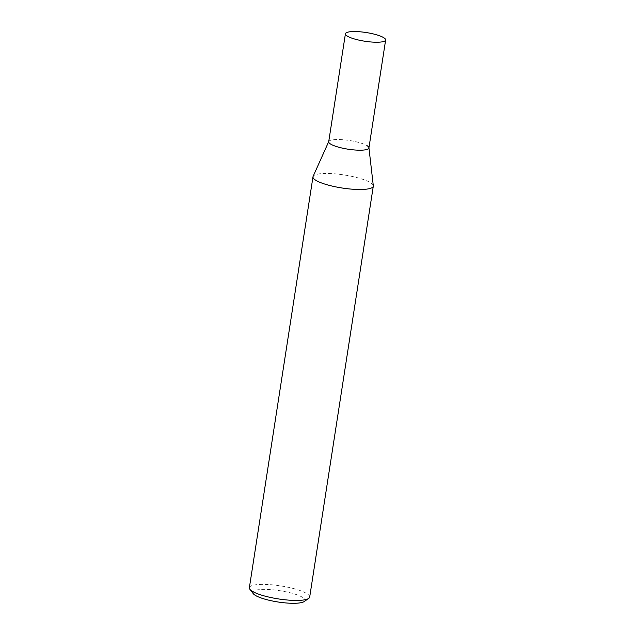 <?xml version="1.0" encoding="UTF-8"?>
<svg xmlns="http://www.w3.org/2000/svg" width="635" height="635" viewBox="0 0 635 635"><rect width="100%" height="100%" fill="white"/><g stroke="black" fill="none" stroke-linecap="round" stroke-linejoin="round"><path stroke-width="0.48" stroke-dasharray="3.17 2.38" d="M249.364 587.74A30.52 6.604 -171.2 0 1 273.598 584.986A30.52 6.604 -171.2 0 1 306.967 593.677A30.52 6.604 -171.2 0 1 309.69 597.083M304.213 601.535A26.448 5.723 8.8 0 0 302.704 597.432A26.448 5.723 8.8 0 0 270.954 589.653A26.448 5.723 8.8 0 0 253.238 593.646M373.309 185.753A30.52 6.604 8.8 0 0 370.586 182.753A30.52 6.604 8.8 0 0 338.098 174.157A30.52 6.604 8.8 0 0 313.095 176.435M328.724 141.613L328.779 141.486A20.344 4.405 -171.2 0 1 345.448 139.97A20.344 4.405 -171.2 0 1 367.109 145.701A20.344 4.405 -171.2 0 1 368.919 147.971M328.708 141.74A20.344 4.405 -171.2 0 1 344.861 139.906A20.344 4.405 -171.2 0 1 367.109 145.701"/><path stroke-width="0.95" d="M373.301 186.15L309.69 597.083A30.52 6.604 -171.2 0 1 308.713 598.416A30.52 6.604 -171.2 0 1 282.115 599.448A30.52 6.604 -171.2 0 1 252.087 591.145A30.52 6.604 -171.2 0 1 249.896 589.304A30.52 6.604 -171.2 0 1 249.364 587.74L312.984 176.816A30.52 6.604 8.8 0 0 315.698 180.221A30.52 6.604 8.8 0 0 349.067 188.905A30.52 6.604 8.8 0 0 373.301 186.15A30.52 6.604 8.8 0 0 373.309 185.753L368.935 147.836M249.896 589.304L253.238 593.646A26.448 5.723 8.8 0 0 255.135 595.241A26.448 5.723 8.8 0 0 281.162 602.44A26.448 5.723 8.8 0 0 304.213 601.535L308.713 598.416M328.724 141.613L313.095 176.435A30.52 6.604 8.8 0 0 312.984 176.816M367.109 145.701A20.344 4.405 -171.2 0 1 368.927 147.701A20.344 4.405 -171.2 0 1 353.346 149.86A20.344 4.405 -171.2 0 1 330.517 144.01A20.344 4.405 -171.2 0 1 328.779 141.486M385.635 40.005L368.919 147.971A20.344 4.405 -171.2 0 1 352.766 149.804A20.344 4.405 -171.2 0 1 330.517 144.01A20.344 4.405 -171.2 0 1 328.708 141.74L345.416 33.782A20.344 4.405 -171.2 0 1 361.577 31.941A20.344 4.405 -171.2 0 1 383.818 37.735A20.344 4.405 -171.2 0 1 385.635 40.005A20.344 4.405 -171.2 0 1 369.483 41.839A20.344 4.405 -171.2 0 1 347.234 36.044A20.344 4.405 -171.2 0 1 345.416 33.782"/></g></svg>
